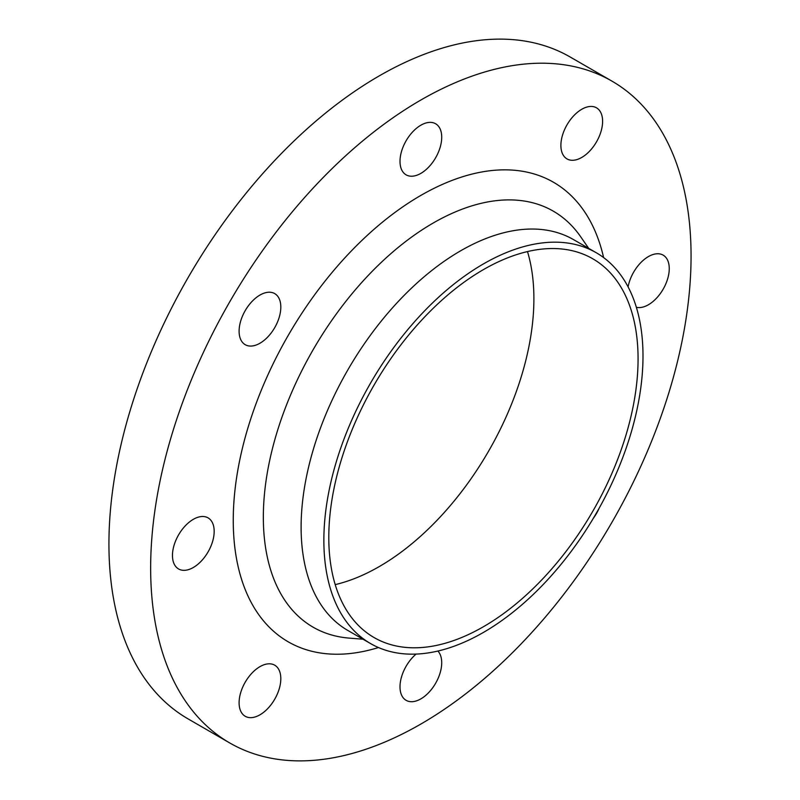 <?xml version="1.0" encoding="UTF-8"?>
<svg xmlns="http://www.w3.org/2000/svg" width="800" height="800" viewBox="0 0 800 800"><rect width="100%" height="100%" fill="white"/><g stroke="black" fill="none" stroke-linecap="round" stroke-linejoin="round"><path stroke-width="1.2" d="M259.96 714.81A29.5 17.03 120 0 0 279.23 688.81A29.5 17.03 120 0 0 274.71 665.18A29.5 17.03 120 0 0 259.96 666.64A29.5 17.03 120 0 0 240.69 692.63A29.5 17.03 120 0 0 245.21 716.27A29.5 17.03 120 0 0 259.96 714.81M193.32 567.5A29.5 17.03 120 0 0 212.59 541.5A29.5 17.03 120 0 0 208.06 517.87A29.5 17.03 120 0 0 193.32 519.33A29.5 17.03 120 0 0 174.05 545.32A29.5 17.03 120 0 0 178.57 568.96A29.5 17.03 120 0 0 193.32 567.5M259.96 343.23A29.5 17.03 120 0 0 279.23 317.24A29.5 17.03 120 0 0 274.71 293.6A29.5 17.03 120 0 0 259.96 295.06A29.5 17.03 120 0 0 240.69 321.06A29.5 17.03 120 0 0 245.21 344.69A29.5 17.03 120 0 0 259.96 343.23M420.86 173.38A29.5 17.03 120 0 0 440.13 147.39A29.5 17.03 120 0 0 435.61 123.75A29.5 17.03 120 0 0 420.86 125.21A29.5 17.03 120 0 0 401.59 151.21A29.5 17.03 120 0 0 406.11 174.84A29.5 17.03 120 0 0 420.86 173.38M581.75 157.45A29.5 17.03 120 0 0 601.02 131.45A29.5 17.03 120 0 0 596.5 107.82A29.5 17.03 120 0 0 581.75 109.28A29.5 17.03 120 0 0 562.48 135.27A29.5 17.03 120 0 0 567.01 158.91A29.5 17.03 120 0 0 581.75 157.45M636.36 307.29A29.5 17.03 120 0 0 648.4 304.76A29.5 17.03 120 0 0 667.67 278.76A29.5 17.03 120 0 0 663.15 255.13A29.5 17.03 120 0 0 648.4 256.59A29.5 17.03 120 0 0 628.09 286.9M593.37 518.24A29.5 17.03 120 0 0 599.08 508.34M416.1 654.08A29.5 17.03 120 0 0 400.8 679.77A29.5 17.03 120 0 0 406.11 700.33A29.5 17.03 120 0 0 420.86 698.87A29.5 17.03 120 0 0 439.38 675.16A29.5 17.03 120 0 0 437.89 651.05M611.92 81.11L570.21 57.02A382.13 220.62 120 0 0 379.14 75.95A382.13 220.62 120 0 0 129.5 412.69A382.13 220.62 120 0 0 188.08 718.89L229.79 742.98A382.13 220.62 120 0 0 420.86 724.05A382.13 220.62 120 0 0 670.5 387.31A382.13 220.62 120 0 0 611.92 81.11A382.13 220.62 120 0 0 420.86 100.03A382.13 220.62 120 0 0 171.22 436.77A382.13 220.62 120 0 0 229.79 742.98M596.26 252.74L573.51 239.61A225.66 130.28 120 0 0 460.68 250.78A225.66 130.28 120 0 0 313.26 449.63A225.66 130.28 120 0 0 347.85 630.46L370.6 643.59A225.66 130.28 120 0 0 483.43 632.42A225.66 130.28 120 0 0 630.85 433.57A225.66 130.28 120 0 0 596.26 252.74A225.66 130.28 120 0 0 483.43 263.92A225.66 130.28 120 0 0 336.01 462.77A225.66 130.28 120 0 0 370.6 643.59M483.43 626.73A218.69 126.26 120 0 0 626.3 434.02A218.69 126.26 120 0 0 592.77 258.78A218.69 126.26 120 0 0 483.43 269.61A218.69 126.26 120 0 0 340.57 462.32A218.69 126.26 120 0 0 374.09 637.56A218.69 126.26 120 0 0 483.43 626.73M335.21 584.62A218.69 126.26 120 0 0 379.26 566.58A218.69 126.26 120 0 0 527.49 251.58M603.61 257.58A265.31 153.18 120 0 0 420.86 195.41A265.31 153.18 120 0 0 234.47 495.02A265.31 153.18 120 0 0 378.47 647.54M588.69 248.37L580.75 236.87A240.19 138.68 120 0 0 433.18 223.04A240.19 138.68 120 0 0 269 463.73A240.19 138.68 120 0 0 349.1 638.1L363.03 639.22"/></g></svg>
